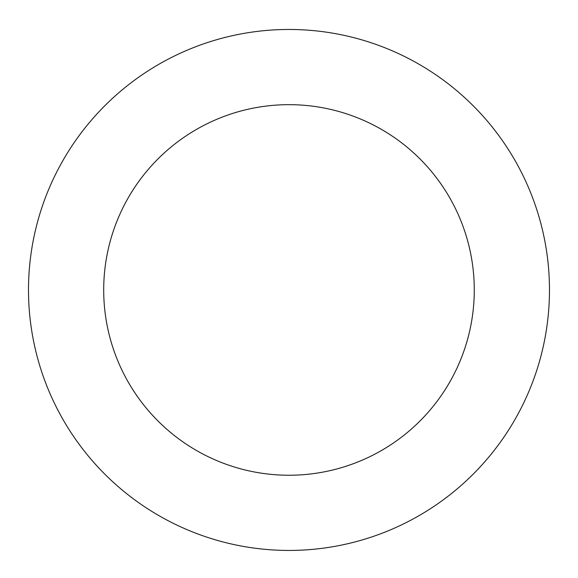 <?xml version="1.0" encoding="UTF-8"?>
<svg xmlns="http://www.w3.org/2000/svg" width="578" height="578" viewBox="0 0 578 578"><rect width="100%" height="100%" fill="white"/><g stroke="black" fill="none" stroke-linecap="round" stroke-linejoin="round"><path stroke-width="0.87" d="M170.987 57.728A260.483 260.483 0 0 0 146.877 508.257A260.483 260.483 0 0 0 549.1 303.876A260.483 260.483 0 0 0 170.987 57.728M205.053 124.769A185.292 185.292 0 0 0 187.901 445.241A185.292 185.292 0 0 0 474.011 299.852A185.292 185.292 0 0 0 205.053 124.769"/></g></svg>
